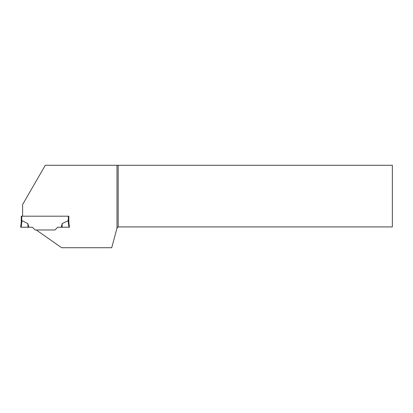<?xml version="1.0" encoding="UTF-8"?>
<svg xmlns="http://www.w3.org/2000/svg" width="413" height="413" viewBox="0 0 413 413"><rect width="100%" height="100%" fill="white"/><g stroke="black" fill="none" stroke-linecap="round" stroke-linejoin="round"><path stroke-width="0.62" d="M28.822 227.233L32.359 227.233L35.105 229.979L54.975 229.979L57.722 227.233L54.975 229.979L36.287 229.979L61.62 247.717L111.716 247.717L116.998 228.11L116.998 165.283L45.28 165.283L22.601 204.564L22.601 216.19L68.821 216.19L21.259 216.19L21.259 222.266L21.966 220.676L27.903 223.639L28.822 227.233L21.161 227.233L21.966 220.676L21.28 222.111L20.65 227.233L21.28 222.111M21.259 216.19L21.259 222.266M68.331 216.19L68.331 220.96L68.114 220.676L62.177 223.639L61.253 227.233L68.919 227.233L68.114 220.676L68.801 222.111M57.722 227.233L61.253 227.233L57.722 227.233M20.65 227.233L27.965 227.233L27.903 223.639M68.821 216.19L68.821 222.266L69.43 227.233L68.919 227.233M62.177 223.639L62.11 227.233M116.998 165.283L118.185 165.283L118.185 226.923L392.35 226.923L392.35 165.283L118.185 165.283M116.998 228.11L118.185 226.923M21.75 216.19L21.75 220.96"/></g></svg>
